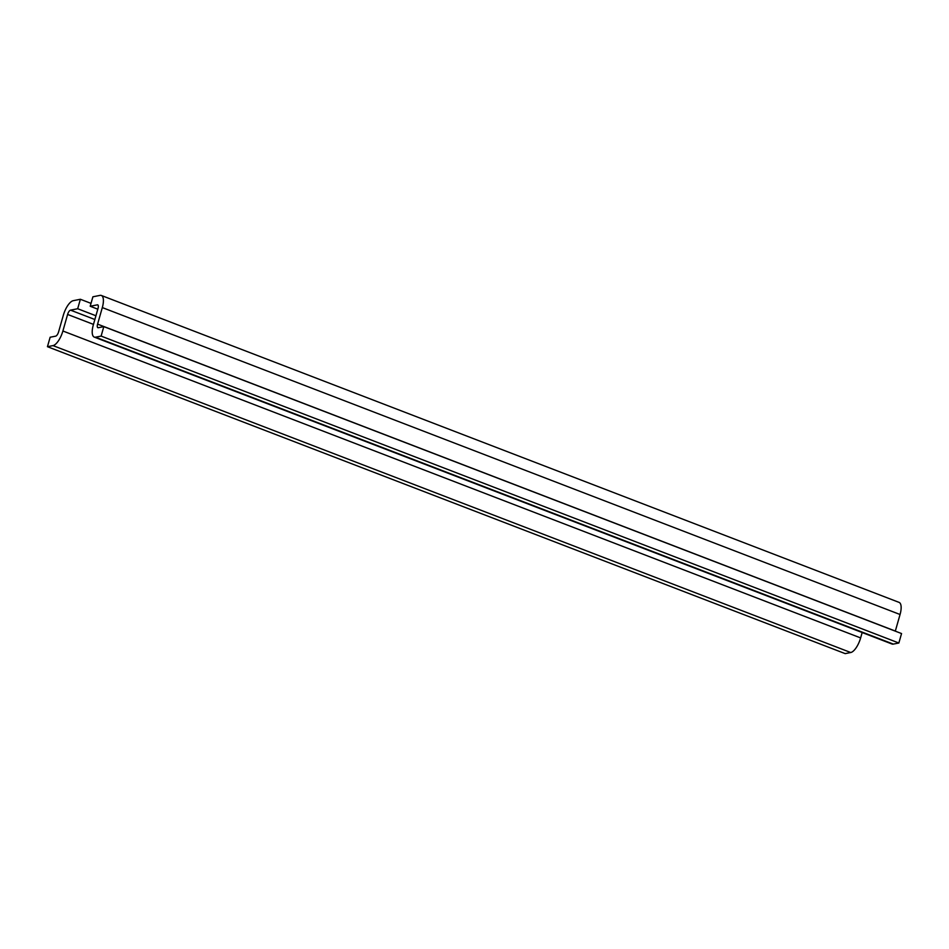 <?xml version="1.0" encoding="UTF-8"?>
<svg xmlns="http://www.w3.org/2000/svg" width="949" height="949" viewBox="0 0 949 949"><rect width="100%" height="100%" fill="white"/><g stroke="black" fill="none" stroke-linecap="round" stroke-linejoin="round"><path stroke-width="1.42" d="M895.31 631.144A4.199 1.59 111 0 1 895.334 631.061L97.593 324.131L102.314 307.583A14.271 5.386 111 0 0 101.353 295.471A14.271 5.386 111 0 0 100.048 295.376L92.895 296.8L90.202 306.254L97.806 309.184M95.932 315.756L77.676 308.733L80.368 299.267L91.021 303.372M77.676 308.733L70.523 310.145A4.199 1.59 -69 0 0 67.604 314.439L62.895 330.999A14.271 5.386 111 0 1 52.99 345.602L47.45 346.693L845.191 653.624L850.743 652.521A14.271 5.386 -69 0 0 860.636 637.918L862.166 632.544M47.45 346.693L50.143 337.239L55.694 336.148A4.199 1.59 -69 0 0 58.601 331.842L63.322 315.293A14.271 5.386 111 0 1 73.215 300.691L80.368 299.267M97.593 324.131A4.199 1.59 -69 0 0 97.877 327.702A4.199 1.59 -69 0 0 98.257 327.725L103.809 326.622L101.116 336.088L95.564 337.18A14.271 5.386 111 0 1 94.259 337.097A14.271 5.386 111 0 1 93.299 324.985L98.02 308.425A4.199 1.59 -69 0 0 97.735 304.866A4.199 1.59 -69 0 0 97.356 304.843L90.202 306.254M94.259 337.097L892.001 644.015A14.271 5.386 -69 0 0 893.306 644.098L898.857 643.007L901.55 633.552L103.809 326.622M895.334 631.061L900.055 614.501A14.271 5.386 -69 0 0 899.094 602.39L101.353 295.471M101.116 336.088L898.857 643.007M893.306 644.098L95.564 337.18M102.314 307.583L900.055 614.501M860.636 637.918L62.895 330.999M52.99 345.602L850.743 652.521M67.604 314.439L93.465 324.392M97.356 304.843L98.044 305.103M94.864 319.516L70.523 310.145"/></g></svg>
